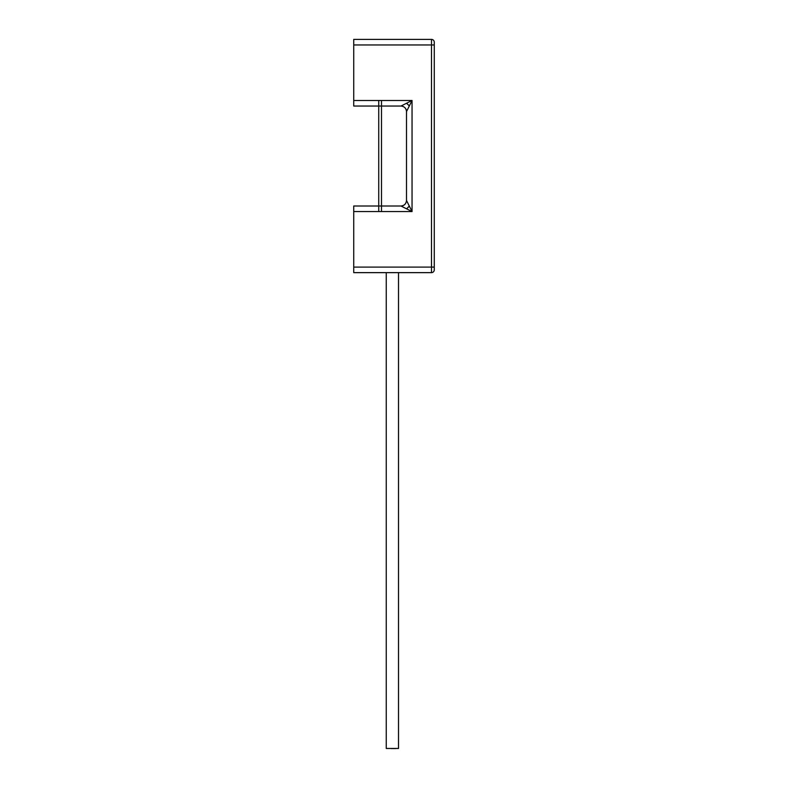<?xml version="1.0" encoding="UTF-8"?>
<svg xmlns="http://www.w3.org/2000/svg" width="788" height="788" viewBox="0 0 788 788"><rect width="100%" height="100%" fill="white"/><g stroke="black" fill="none" stroke-linecap="round" stroke-linejoin="round"><path stroke-width="1.18" d="M406.5 183.791L406.5 128.257M409.317 206.092L406.5 200.447L406.5 111.591L412.045 100.49L412.045 211.558L409.267 206.003A5.555 2.098 -45 0 1 406.5 208.781L412.045 211.558L353.733 211.558L353.733 272.638L431.489 272.638A2.778 2.778 0 0 0 434.267 269.87L434.267 42.178A2.778 2.778 0 0 0 431.489 39.4L353.733 39.4L353.733 100.49L412.045 100.49L409.563 101.731M401.043 206.003A5.555 5.555 0 0 1 400.944 206.003C404.313 205.668 406.155 203.816 406.5 200.447L406.5 200.585M434.267 181.013L434.267 131.035L434.267 181.013M353.733 211.558L353.733 206.003L400.944 206.003L353.733 206.003M406.5 208.781L400.944 206.003C404.313 205.678 406.165 203.826 406.5 200.447A5.555 5.555 0 0 1 406.47 201.009M404.934 204.309A5.555 5.555 0 0 1 402.816 205.678M378.733 106.045L400.944 106.045C404.313 106.37 406.165 108.222 406.5 111.591A5.555 5.555 0 0 0 400.944 106.045L412.045 100.49M400.944 106.045L353.733 106.045L353.733 100.49M407.455 102.785L406.5 103.267A5.555 2.098 45 0 1 409.267 106.045L409.317 105.956M406.884 201.236L407.179 201.827M407.485 202.437L407.77 203.008M408.204 203.865L408.588 204.644M378.733 100.49L378.733 211.558M398.521 272.638L398.521 748.462L386.258 748.462L386.258 272.638M391.488 748.462L388.474 748.462M393.094 748.462L391.488 748.6M394.778 748.462L393.094 748.6M396.197 748.462L394.778 748.6M434.267 44.955L431.489 44.955L431.489 272.638M431.489 39.4L431.489 44.955L353.733 44.955M434.267 267.093L353.733 267.093M381.5 100.49L381.5 211.558"/></g></svg>
